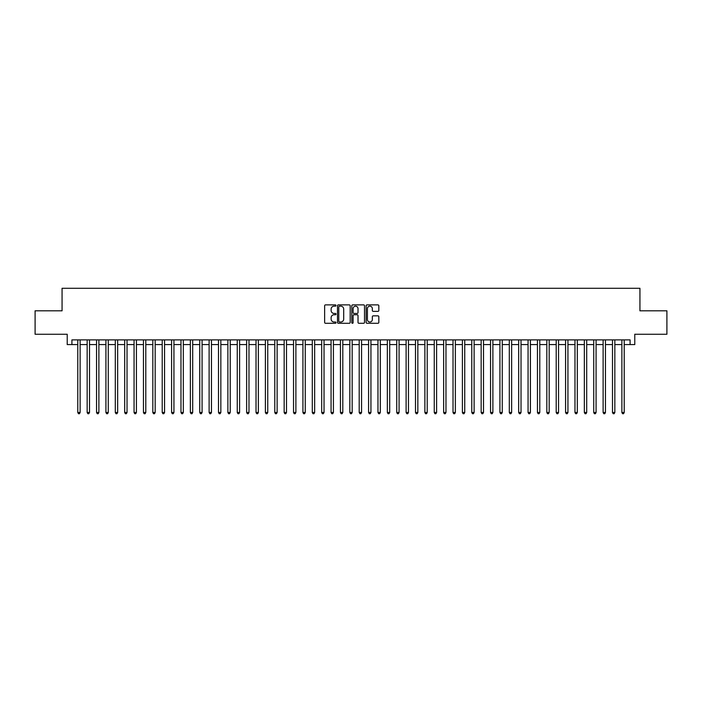 <?xml version="1.0" encoding="UTF-8"?>
<svg xmlns="http://www.w3.org/2000/svg" width="702" height="702" viewBox="0 0 702 702"><rect width="100%" height="100%" fill="white"/><g stroke="black" fill="none" stroke-linecap="round" stroke-linejoin="round"><path stroke-width="1.05" d="M335.995 305.519A0.641 0.641 0 0 0 335.345 304.879L325.561 304.879A0.921 0.921 0 0 0 324.64 305.8L324.64 322.376A0.921 0.921 0 0 0 325.561 323.297L335.345 323.297A0.641 0.641 0 0 0 335.995 322.648A0.641 0.641 0 0 0 335.345 322.007L334.082 322.007A2.948 2.948 0 0 1 331.133 319.059L331.133 317.681A2.948 2.948 0 0 1 334.082 314.733L335.345 314.733A0.641 0.641 0 0 0 335.995 314.084A0.641 0.641 0 0 0 335.345 313.443L334.082 313.443A2.948 2.948 0 0 1 331.133 310.495L331.133 309.117A2.948 2.948 0 0 1 334.082 306.169L335.345 306.169A0.641 0.641 0 0 0 335.995 305.519M377.913 311.372A0.921 0.921 0 0 0 378.834 310.451L378.834 305.8A0.921 0.921 0 0 0 377.913 304.879L367.041 304.879A0.921 0.921 0 0 0 366.128 305.8L366.128 322.376A0.921 0.921 0 0 0 367.041 323.297L377.913 323.297A0.921 0.921 0 0 0 378.834 322.376L378.834 316.76A0.921 0.921 0 0 0 377.913 315.839L373.262 315.839A0.921 0.921 0 0 0 372.341 316.76L372.341 319.542A2.466 2.466 0 0 1 369.875 322.007A2.466 2.466 0 0 1 367.409 319.542L367.409 308.634A2.466 2.466 0 0 1 369.875 306.169A2.466 2.466 0 0 1 372.341 308.634L372.341 310.451A0.921 0.921 0 0 0 373.262 311.372L377.913 311.372M71.92 344.577L71.92 339.882L630.08 339.882L630.08 344.577L634.775 344.577L634.775 334.257L666.9 334.257L666.9 310.802L639.934 310.802L639.934 288.285L62.066 288.285L62.066 310.802L35.1 310.802L35.1 334.257L67.225 334.257L67.225 344.577L77.782 344.577M350.193 305.8A0.921 0.921 0 0 0 349.271 304.879L338.408 304.879A0.921 0.921 0 0 0 337.486 305.8L337.486 322.376A0.921 0.921 0 0 0 338.408 323.297L349.271 323.297A0.921 0.921 0 0 0 350.193 322.376L350.193 305.8M352.729 304.879L363.592 304.879A0.921 0.921 0 0 1 364.513 305.8L364.513 322.376A0.921 0.921 0 0 1 363.592 323.297L358.941 323.297A0.921 0.921 0 0 1 358.02 322.376L358.02 315.654A0.921 0.921 0 0 0 357.099 314.733L354.019 314.733A0.921 0.921 0 0 0 353.097 315.654L353.097 322.648A0.641 0.641 0 0 1 352.448 323.297A0.641 0.641 0 0 1 351.807 322.648L351.807 305.8A0.921 0.921 0 0 1 352.729 304.879M80.125 344.577L87.162 344.577M89.505 344.577L96.543 344.577M98.885 344.577L105.923 344.577M108.275 344.577L115.303 344.577M117.655 344.577L124.684 344.577M127.036 344.577L134.064 344.577M136.416 344.577L143.445 344.577M145.797 344.577L152.825 344.577M155.177 344.577L162.215 344.577M164.558 344.577L171.595 344.577M173.938 344.577L180.976 344.577M183.319 344.577L190.356 344.577M192.699 344.577L199.737 344.577M202.079 344.577L209.117 344.577M211.46 344.577L218.497 344.577M220.84 344.577L227.878 344.577M230.221 344.577L237.258 344.577M239.601 344.577L246.639 344.577M248.982 344.577L256.019 344.577M258.362 344.577L265.4 344.577M267.743 344.577L274.78 344.577M277.123 344.577L284.161 344.577M286.504 344.577L293.541 344.577M295.884 344.577L302.922 344.577M305.265 344.577L312.302 344.577M314.645 344.577L321.683 344.577M324.034 344.577L331.063 344.577M333.415 344.577L340.444 344.577M342.795 344.577L349.824 344.577M352.176 344.577L359.205 344.577M361.556 344.577L368.585 344.577M370.937 344.577L377.966 344.577M380.317 344.577L387.355 344.577M389.698 344.577L396.735 344.577M399.078 344.577L406.116 344.577M408.459 344.577L415.496 344.577M417.839 344.577L424.877 344.577M427.22 344.577L434.257 344.577M436.6 344.577L443.638 344.577M445.981 344.577L453.018 344.577M455.361 344.577L462.399 344.577M464.742 344.577L471.779 344.577M474.122 344.577L481.16 344.577M483.502 344.577L490.54 344.577M492.883 344.577L499.921 344.577M502.263 344.577L509.301 344.577M511.644 344.577L518.681 344.577M521.024 344.577L528.062 344.577M530.405 344.577L537.442 344.577M539.785 344.577L546.823 344.577M549.175 344.577L556.203 344.577M558.555 344.577L565.584 344.577M567.936 344.577L574.964 344.577M577.316 344.577L584.345 344.577M586.697 344.577L593.725 344.577M596.077 344.577L603.115 344.577M605.457 344.577L612.495 344.577M614.838 344.577L621.875 344.577M624.218 344.577L630.08 344.577M339.417 306.169A0.641 0.641 0 0 0 338.776 306.809L338.776 321.358A0.641 0.641 0 0 0 339.417 322.007L340.76 322.007A2.948 2.948 0 0 0 343.699 319.059L343.699 309.117A2.948 2.948 0 0 0 340.76 306.169L339.417 306.169M358.02 308.678A2.466 2.466 0 0 0 355.554 306.212A2.466 2.466 0 0 0 353.097 308.678L353.097 312.522A0.921 0.921 0 0 0 354.019 313.443L357.099 313.443A0.921 0.921 0 0 0 358.02 312.522L358.02 308.678M80.125 339.882L80.125 412.495L77.782 412.495L77.782 339.882M80.125 412.495L79.423 413.715L78.484 413.715L77.782 412.495M89.505 339.882L89.505 412.495L87.162 412.495L87.162 339.882M89.505 412.495L88.803 413.715L87.864 413.715L87.162 412.495M98.885 339.882L98.885 412.495L96.543 412.495L96.543 339.882M98.885 412.495L98.183 413.715L97.245 413.715L96.543 412.495M108.275 339.882L108.275 412.495L105.923 412.495L105.923 339.882M108.275 412.495L107.564 413.715L106.625 413.715L105.923 412.495M117.655 339.882L117.655 412.495L115.303 412.495L115.303 339.882M117.655 412.495L116.944 413.715L116.005 413.715L115.303 412.495M127.036 339.882L127.036 412.495L124.684 412.495L124.684 339.882M127.036 412.495L126.325 413.715L125.395 413.715L124.684 412.495M136.416 339.882L136.416 412.495L134.064 412.495L134.064 339.882M136.416 412.495L135.705 413.715L134.775 413.715L134.064 412.495M145.797 339.882L145.797 412.495L143.445 412.495L143.445 339.882M145.797 412.495L145.095 413.715L144.156 413.715L143.445 412.495M155.177 339.882L155.177 412.495L152.825 412.495L152.825 339.882M155.177 412.495L154.475 413.715L153.536 413.715L152.825 412.495M164.558 339.882L164.558 412.495L162.215 412.495L162.215 339.882M164.558 412.495L163.856 413.715L162.917 413.715L162.215 412.495M173.938 339.882L173.938 412.495L171.595 412.495L171.595 339.882M173.938 412.495L173.236 413.715L172.297 413.715L171.595 412.495M183.319 339.882L183.319 412.495L180.976 412.495L180.976 339.882M183.319 412.495L182.617 413.715L181.678 413.715L180.976 412.495M192.699 339.882L192.699 412.495L190.356 412.495L190.356 339.882M192.699 412.495L191.997 413.715L191.058 413.715L190.356 412.495M202.079 339.882L202.079 412.495L199.737 412.495L199.737 339.882M202.079 412.495L201.377 413.715L200.439 413.715L199.737 412.495M211.46 339.882L211.46 412.495L209.117 412.495L209.117 339.882M211.46 412.495L210.758 413.715L209.819 413.715L209.117 412.495M220.84 339.882L220.84 412.495L218.497 412.495L218.497 339.882M220.84 412.495L220.138 413.715L219.2 413.715L218.497 412.495M230.221 339.882L230.221 412.495L227.878 412.495L227.878 339.882M230.221 412.495L229.519 413.715L228.58 413.715L227.878 412.495M239.601 339.882L239.601 412.495L237.258 412.495L237.258 339.882M239.601 412.495L238.899 413.715L237.96 413.715L237.258 412.495M248.982 339.882L248.982 412.495L246.639 412.495L246.639 339.882M248.982 412.495L248.28 413.715L247.341 413.715L246.639 412.495M258.362 339.882L258.362 412.495L256.019 412.495L256.019 339.882M258.362 412.495L257.66 413.715L256.721 413.715L256.019 412.495M267.743 339.882L267.743 412.495L265.4 412.495L265.4 339.882M267.743 412.495L267.041 413.715L266.102 413.715L265.4 412.495M277.123 339.882L277.123 412.495L274.78 412.495L274.78 339.882M277.123 412.495L276.421 413.715L275.482 413.715L274.78 412.495M286.504 339.882L286.504 412.495L284.161 412.495L284.161 339.882M286.504 412.495L285.802 413.715L284.863 413.715L284.161 412.495M295.884 339.882L295.884 412.495L293.541 412.495L293.541 339.882M295.884 412.495L295.182 413.715L294.243 413.715L293.541 412.495M305.265 339.882L305.265 412.495L302.922 412.495L302.922 339.882M305.265 412.495L304.563 413.715L303.624 413.715L302.922 412.495M314.645 339.882L314.645 412.495L312.302 412.495L312.302 339.882M314.645 412.495L313.943 413.715L313.004 413.715L312.302 412.495M324.034 339.882L324.034 412.495L321.683 412.495L321.683 339.882M324.034 412.495L323.324 413.715L322.385 413.715L321.683 412.495M333.415 339.882L333.415 412.495L331.063 412.495L331.063 339.882M333.415 412.495L332.704 413.715L331.765 413.715L331.063 412.495M342.795 339.882L342.795 412.495L340.444 412.495L340.444 339.882M342.795 412.495L342.085 413.715L341.154 413.715L340.444 412.495M352.176 339.882L352.176 412.495L349.824 412.495L349.824 339.882M352.176 412.495L351.465 413.715L350.535 413.715L349.824 412.495M361.556 339.882L361.556 412.495L359.205 412.495L359.205 339.882M361.556 412.495L360.846 413.715L359.915 413.715L359.205 412.495M370.937 339.882L370.937 412.495L368.585 412.495L368.585 339.882M370.937 412.495L370.235 413.715L369.296 413.715L368.585 412.495M380.317 339.882L380.317 412.495L377.966 412.495L377.966 339.882M380.317 412.495L379.615 413.715L378.676 413.715L377.966 412.495M389.698 339.882L389.698 412.495L387.355 412.495L387.355 339.882M389.698 412.495L388.996 413.715L388.057 413.715L387.355 412.495M399.078 339.882L399.078 412.495L396.735 412.495L396.735 339.882M399.078 412.495L398.376 413.715L397.437 413.715L396.735 412.495M408.459 339.882L408.459 412.495L406.116 412.495L406.116 339.882M408.459 412.495L407.757 413.715L406.818 413.715L406.116 412.495M417.839 339.882L417.839 412.495L415.496 412.495L415.496 339.882M417.839 412.495L417.137 413.715L416.198 413.715L415.496 412.495M427.22 339.882L427.22 412.495L424.877 412.495L424.877 339.882M427.22 412.495L426.518 413.715L425.579 413.715L424.877 412.495M436.6 339.882L436.6 412.495L434.257 412.495L434.257 339.882M436.6 412.495L435.898 413.715L434.959 413.715L434.257 412.495M445.981 339.882L445.981 412.495L443.638 412.495L443.638 339.882M445.981 412.495L445.279 413.715L444.34 413.715L443.638 412.495M455.361 339.882L455.361 412.495L453.018 412.495L453.018 339.882M455.361 412.495L454.659 413.715L453.72 413.715L453.018 412.495M464.742 339.882L464.742 412.495L462.399 412.495L462.399 339.882M464.742 412.495L464.04 413.715L463.101 413.715L462.399 412.495M474.122 339.882L474.122 412.495L471.779 412.495L471.779 339.882M474.122 412.495L473.42 413.715L472.481 413.715L471.779 412.495M483.502 339.882L483.502 412.495L481.16 412.495L481.16 339.882M483.502 412.495L482.8 413.715L481.862 413.715L481.16 412.495M492.883 339.882L492.883 412.495L490.54 412.495L490.54 339.882M492.883 412.495L492.181 413.715L491.242 413.715L490.54 412.495M502.263 339.882L502.263 412.495L499.921 412.495L499.921 339.882M502.263 412.495L501.561 413.715L500.623 413.715L499.921 412.495M511.644 339.882L511.644 412.495L509.301 412.495L509.301 339.882M511.644 412.495L510.942 413.715L510.003 413.715L509.301 412.495M521.024 339.882L521.024 412.495L518.681 412.495L518.681 339.882M521.024 412.495L520.322 413.715L519.383 413.715L518.681 412.495M530.405 339.882L530.405 412.495L528.062 412.495L528.062 339.882M530.405 412.495L529.703 413.715L528.764 413.715L528.062 412.495M539.785 339.882L539.785 412.495L537.442 412.495L537.442 339.882M539.785 412.495L539.083 413.715L538.144 413.715L537.442 412.495M549.175 339.882L549.175 412.495L546.823 412.495L546.823 339.882M549.175 412.495L548.464 413.715L547.525 413.715L546.823 412.495M558.555 339.882L558.555 412.495L556.203 412.495L556.203 339.882M558.555 412.495L557.844 413.715L556.905 413.715L556.203 412.495M567.936 339.882L567.936 412.495L565.584 412.495L565.584 339.882M567.936 412.495L567.225 413.715L566.295 413.715L565.584 412.495M577.316 339.882L577.316 412.495L574.964 412.495L574.964 339.882M577.316 412.495L576.605 413.715L575.675 413.715L574.964 412.495M586.697 339.882L586.697 412.495L584.345 412.495L584.345 339.882M586.697 412.495L585.994 413.715L585.056 413.715L584.345 412.495M596.077 339.882L596.077 412.495L593.725 412.495L593.725 339.882M596.077 412.495L595.375 413.715L594.436 413.715L593.725 412.495M605.457 339.882L605.457 412.495L603.115 412.495L603.115 339.882M605.457 412.495L604.755 413.715L603.817 413.715L603.115 412.495M614.838 339.882L614.838 412.495L612.495 412.495L612.495 339.882M614.838 412.495L614.136 413.715L613.197 413.715L612.495 412.495M624.218 339.882L624.218 412.495L621.875 412.495L621.875 339.882M624.218 412.495L623.516 413.715L622.577 413.715L621.875 412.495"/></g></svg>
